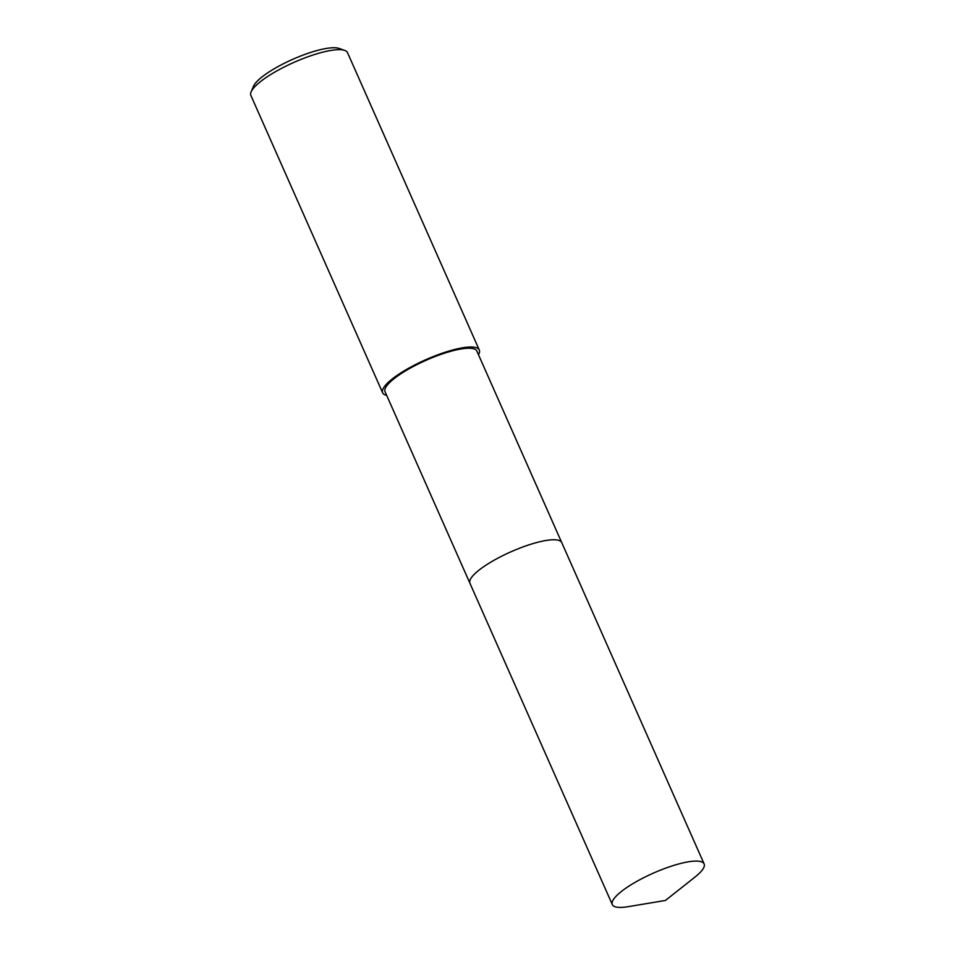 <?xml version="1.0" encoding="UTF-8"?>
<svg xmlns="http://www.w3.org/2000/svg" width="955" height="955" viewBox="0 0 955 955"><rect width="100%" height="100%" fill="white"/><g stroke="black" fill="none" stroke-linecap="round" stroke-linejoin="round"><path stroke-width="1.43" d="M558.377 540.255A50.209 12.14 156.1 0 0 552.539 539.778A50.209 12.14 156.1 0 0 505.171 554.473A50.209 12.14 156.1 0 0 470.457 579.207M561.647 542.392L476.855 351.058A50.209 12.14 156.1 0 0 467.675 348.253A50.209 12.14 156.1 0 0 413.873 366.183A50.209 12.14 156.1 0 0 385.068 391.741L469.848 583.075M478.479 354.711A52.847 12.785 156.1 0 0 479.267 349.984A52.847 12.785 156.1 0 0 469.597 347.023A52.847 12.785 156.1 0 0 412.978 365.896A52.847 12.785 156.1 0 0 382.645 392.803A52.847 12.785 156.1 0 0 386.68 395.382M479.267 349.984L347.501 52.632A52.847 12.785 156.1 0 0 344.683 50.4A52.847 12.785 156.1 0 0 337.831 49.684A52.847 12.785 156.1 0 0 287.025 65.609A52.847 12.785 156.1 0 0 251.117 91.871A52.847 12.785 156.1 0 0 250.879 95.452L382.645 392.803M344.683 50.4L339.013 48.407A48.311 11.687 156.1 0 0 332.746 47.75A48.311 11.687 156.1 0 0 286.285 62.314A48.311 11.687 156.1 0 0 253.457 86.32L251.117 91.871M552.551 539.778A50.209 12.14 156.1 0 0 501.888 556.085A50.209 12.14 156.1 0 0 469.705 581.464M630.24 885.285A50.209 12.14 156.1 0 0 612.322 904.588A50.209 12.14 156.1 0 0 628.151 906.677L665.408 900.458L695.037 877.036A50.209 12.14 156.1 0 0 704.122 863.917A50.209 12.14 156.1 0 0 676.474 864.597A50.209 12.14 156.1 0 0 630.24 885.285M704.122 863.917L561.743 542.583A50.209 12.152 156.1 0 0 534.084 543.264A50.209 12.152 156.1 0 0 487.85 563.963A50.209 12.152 156.1 0 0 469.932 583.278L612.322 904.588"/></g></svg>
